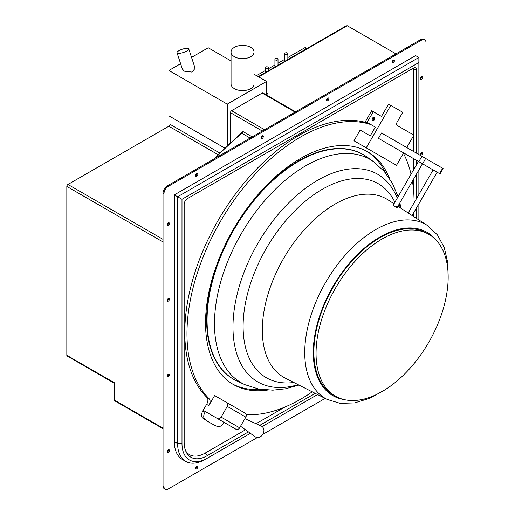<?xml version="1.0" encoding="UTF-8"?>
<svg xmlns="http://www.w3.org/2000/svg" width="515" height="515" viewBox="0 0 515 515"><rect width="100%" height="100%" fill="white"/><g stroke="black" fill="none" stroke-linecap="round" stroke-linejoin="round"><path stroke-width="0.77" d="M163.03 241.979L66.828 186.436A1.603 0.927 -60 0 1 67.961 184.473L168.83 126.239A1.603 0.927 120 0 0 169.969 124.27L219.487 152.858M66.828 186.436L66.828 355.286L114.485 382.8L114.485 400.142A1.603 0.927 180 0 1 114.015 399.492L114.015 383.07L67.162 356.019A1.603 0.927 -60 0 1 66.828 355.286M306.541 48.725L304.816 47.728A1.603 0.927 -60 0 1 305.614 47.65L307.011 48.455M304.816 47.728L287.846 57.526M284.756 59.309L278.016 63.197M274.926 64.98L268.328 68.791M265.244 70.574L256.489 75.628M169.969 116.454L169.969 124.27M252.202 136.861L242.99 131.537L213.712 159.084M230.482 142.249L230.482 112.663A1.603 0.927 -60 0 1 231.621 110.693L262.148 93.067A1.603 0.927 -60 0 1 262.953 92.99L295.571 111.819M395.964 53.863L347.271 25.75L346.119 25.872M421.631 40.106L420.71 39.571A6.174 3.566 -60 0 1 423.8 39.269L424.714 39.797A6.174 3.566 120 0 0 421.631 40.106L168.315 186.353A6.174 3.566 120 0 0 163.944 193.917L163.944 486.424A6.174 3.566 120 0 0 165.225 489.25A6.174 3.566 120 0 0 168.315 488.941L257.391 437.518M420.71 39.571L167.394 185.825A6.174 3.566 -60 0 0 163.03 193.389L163.03 485.896A6.174 3.566 -60 0 0 164.311 488.722L165.225 489.25M196.891 466.127A1.59 0.914 -60 0 1 196.91 466.333A1.59 0.914 -60 0 1 195.597 468.367M196.891 173.619A1.59 0.914 -60 0 1 196.91 173.832A1.59 0.914 -60 0 1 195.597 175.866M262.405 135.799A1.59 0.914 -60 0 1 262.418 136.005A1.59 0.914 -60 0 1 261.105 138.039M327.913 97.972A1.59 0.914 -60 0 1 327.933 98.185A1.59 0.914 -60 0 1 326.619 100.219M393.428 60.152A1.59 0.914 -60 0 1 393.447 60.358A1.59 0.914 -60 0 1 392.134 62.392M168.502 449.737A1.59 0.914 -60 0 1 168.521 449.943A1.59 0.914 -60 0 1 167.208 451.977M168.502 374.083A1.59 0.914 -60 0 1 168.521 374.296A1.59 0.914 -60 0 1 167.208 376.33M168.502 298.436A1.59 0.914 -60 0 1 168.521 298.649A1.59 0.914 -60 0 1 167.208 300.683M168.502 222.789A1.59 0.914 -60 0 1 168.521 223.001A1.59 0.914 -60 0 1 167.208 225.036M421.817 152.189A1.59 0.914 -60 0 1 421.837 152.395A1.59 0.914 -60 0 1 420.523 154.429M421.817 76.542A1.59 0.914 -60 0 1 421.837 76.748A1.59 0.914 -60 0 1 420.523 78.782M262.792 434.396L325.132 398.404M425.995 158.659L425.995 42.623A6.174 3.566 120 0 0 424.714 39.797M425.995 224.572L425.995 191.471M425.995 182.207L425.995 165.791M195.578 468.161A1.59 0.914 -60 0 1 196.273 466.564A1.59 0.914 -60 0 1 197.496 466.133A1.59 0.914 -60 0 1 197.824 466.86A1.59 0.914 -60 0 1 197.129 468.463A1.59 0.914 -60 0 1 195.906 468.888A1.59 0.914 -60 0 1 195.578 468.161M195.578 175.654A1.59 0.914 -60 0 1 196.273 174.057A1.59 0.914 -60 0 1 197.496 173.632A1.59 0.914 -60 0 1 197.824 174.36A1.59 0.914 -60 0 1 197.129 175.956A1.59 0.914 -60 0 1 195.906 176.381A1.59 0.914 -60 0 1 195.578 175.654M261.092 137.833A1.59 0.914 -60 0 1 261.787 136.237A1.59 0.914 -60 0 1 263.011 135.806A1.59 0.914 -60 0 1 263.339 136.533A1.59 0.914 -60 0 1 262.644 138.129A1.59 0.914 -60 0 1 261.42 138.561A1.59 0.914 -60 0 1 261.092 137.833M326.607 100.007A1.59 0.914 -60 0 1 327.295 98.41A1.59 0.914 -60 0 1 328.519 97.985A1.59 0.914 -60 0 1 328.847 98.713A1.59 0.914 -60 0 1 328.158 100.309A1.59 0.914 -60 0 1 326.935 100.734A1.59 0.914 -60 0 1 326.607 100.007M392.115 62.186A1.59 0.914 -60 0 1 392.81 60.59A1.59 0.914 -60 0 1 394.033 60.165A1.59 0.914 -60 0 1 394.361 60.886A1.59 0.914 -60 0 1 393.666 62.489A1.59 0.914 -60 0 1 392.443 62.914A1.59 0.914 -60 0 1 392.115 62.186M167.188 451.771A1.59 0.914 -60 0 1 167.884 450.168A1.59 0.914 -60 0 1 169.107 449.743A1.59 0.914 -60 0 1 169.435 450.471A1.59 0.914 -60 0 1 168.74 452.067A1.59 0.914 -60 0 1 167.517 452.492A1.59 0.914 -60 0 1 167.188 451.771M167.188 376.124A1.59 0.914 -60 0 1 167.884 374.521A1.59 0.914 -60 0 1 169.107 374.096A1.59 0.914 -60 0 1 169.435 374.823A1.59 0.914 -60 0 1 168.74 376.42A1.59 0.914 -60 0 1 167.517 376.845A1.59 0.914 -60 0 1 167.188 376.124M167.188 300.47A1.59 0.914 -60 0 1 167.884 298.874A1.59 0.914 -60 0 1 169.107 298.449A1.59 0.914 -60 0 1 169.435 299.176A1.59 0.914 -60 0 1 168.74 300.773A1.59 0.914 -60 0 1 167.517 301.198A1.59 0.914 -60 0 1 167.188 300.47M167.188 224.823A1.59 0.914 -60 0 1 167.884 223.227A1.59 0.914 -60 0 1 169.107 222.802A1.59 0.914 -60 0 1 169.435 223.529A1.59 0.914 -60 0 1 168.74 225.126A1.59 0.914 -60 0 1 167.517 225.551A1.59 0.914 -60 0 1 167.188 224.823M420.504 154.223A1.59 0.914 -60 0 1 421.199 152.627A1.59 0.914 -60 0 1 422.422 152.202A1.59 0.914 -60 0 1 422.751 152.929A1.59 0.914 -60 0 1 422.055 154.526A1.59 0.914 -60 0 1 420.832 154.951A1.59 0.914 -60 0 1 420.504 154.223M420.504 78.576A1.59 0.914 -60 0 1 421.199 76.98A1.59 0.914 -60 0 1 422.422 76.555A1.59 0.914 -60 0 1 422.751 77.282A1.59 0.914 -60 0 1 422.055 78.879A1.59 0.914 -60 0 1 420.832 79.304A1.59 0.914 -60 0 1 420.504 78.576M174.347 194.876L177.624 196.769L418.875 57.487L415.599 55.594L174.347 194.876L174.347 441.683A38.915 22.467 -60 0 0 182.407 459.496L185.677 461.389A38.915 22.467 120 0 0 205.137 459.457L250.406 433.321M262.122 426.562L317.562 394.554M418.875 154.545L418.875 62.527L181.988 199.292L181.988 443.576A35.825 20.684 120 0 0 207.32 458.196L205.137 459.457M418.875 219.944L418.875 203.811M418.875 194.548L418.875 169.944M248.423 431.898L207.268 455.659A32.677 18.862 -60 0 1 186.211 452.112A32.677 18.862 -60 0 1 184.17 442.321L184.17 204.281A4.635 2.672 -60 0 1 187.441 198.61L413.416 68.141A4.635 2.672 -60 0 1 414.768 67.703A4.635 2.672 -60 0 1 416.693 70.034L416.693 153.29M315.193 393.351L259.74 425.364M416.693 160.423L416.693 164.459M416.693 173.722L416.693 198.32M416.693 207.584L416.693 218.521M418.875 57.487L418.875 62.527M181.988 443.576L177.624 443.576L177.624 196.769L181.988 199.292M174.347 441.683L177.624 443.576A38.915 22.467 120 0 0 185.677 461.389M413.127 68.315A3.09 1.783 -60 0 1 413.416 69.403L413.416 134.859M413.416 135.992L413.416 151.397M413.416 158.53L413.416 170.13M413.416 179.394L413.416 188.799M284.937 407.037L256.064 423.71M245.507 429.8L205.086 453.136A31.132 17.974 -60 0 1 185.651 450.876M202.826 410.938L205.015 412.2L205.369 411.582L223.896 422.281L223.542 422.892A6.174 3.566 120 0 1 217.594 426.575A179.123 103.418 -60 0 1 210.97 423.279L208.787 422.017A179.123 103.418 -60 0 1 202.614 417.929A6.174 3.566 -60 0 1 202.826 410.938L206.618 404.378A6.174 3.566 120 0 0 207.036 397.567A160.59 92.719 -60 0 1 219.409 218.206A160.59 92.719 -60 0 1 368.888 123.413L375.293 127.115L370.234 135.876L360.172 130.063L353.992 140.762L384.248 158.227M375.293 127.115L367.105 122.383L373.278 111.684L371.65 110.744L365.476 121.443M374.714 118.154A1.545 1.262 -60 0 0 373.42 120.394M266.558 93.202L267.697 93.859A1.603 0.927 -60 0 1 266.892 93.936A1.603 0.927 -60 0 1 266.558 93.202L266.558 81.441L227.25 104.139L227.25 145.204M267.697 93.859L266.075 94.792M180.611 63.712L168.92 70.458L168.92 115.849L224.431 147.895M231.048 60.944L208.227 47.766L191.541 57.397M254.024 74.205L266.558 81.441M168.92 70.458L227.25 104.139M231.048 52.021L231.048 83.964A11.491 6.631 0 0 0 234.415 88.657A11.491 6.631 0 0 0 246.936 90.093A11.491 6.631 0 0 0 254.024 83.964L254.024 52.021A11.491 6.631 0 0 0 250.663 47.328A11.491 6.631 0 0 0 238.142 45.893A11.491 6.631 0 0 0 231.048 52.021A11.491 6.631 0 0 0 234.415 56.714A11.491 6.631 0 0 0 246.936 58.15A11.491 6.631 0 0 0 254.024 52.021M177.025 52.749L182.342 68.997L184.364 71.173L191.979 72.074L195.114 68.315L188.76 48.906A6.174 1.725 -18.1 0 0 187.26 48.307A6.174 1.725 -18.1 0 0 180.52 49.884A6.174 1.725 -18.1 0 0 177.025 52.749A6.174 1.725 -18.1 0 0 178.525 53.348A6.174 1.725 -18.1 0 0 185.265 51.77A6.174 1.725 -18.1 0 0 188.76 48.906M241.091 133.913L242.037 133.379A1.603 0.927 120 0 0 242.99 131.537M285.207 54.255A1.545 0.888 0 0 0 286.894 54.448A1.545 0.888 0 0 0 287.846 53.624A1.545 0.888 0 0 0 287.389 52.993A1.545 0.888 0 0 0 285.709 52.8A1.545 0.888 0 0 0 284.756 53.624A1.545 0.888 0 0 0 285.207 54.255M275.383 59.933A1.545 0.888 0 0 0 277.064 60.126A1.545 0.888 0 0 0 278.016 59.302A1.545 0.888 0 0 0 277.566 58.671A1.545 0.888 0 0 0 275.879 58.478A1.545 0.888 0 0 0 274.926 59.302A1.545 0.888 0 0 0 275.383 59.933M265.695 68.308A1.545 0.888 0 0 0 267.375 68.501A1.545 0.888 0 0 0 268.328 67.677A1.545 0.888 0 0 0 267.877 67.047A1.545 0.888 0 0 0 266.197 66.853A1.545 0.888 0 0 0 265.244 67.677A1.545 0.888 0 0 0 265.695 68.308M205.015 412.2A6.174 3.566 120 0 0 204.803 419.191A179.123 103.418 -60 0 0 210.97 423.279M205.369 411.582L217.375 418.515A3.09 2.524 -60 0 0 221.102 417.105L239.636 427.804L245.81 417.105L227.282 406.406A3.09 2.524 -60 0 0 226.645 402.473L214.633 395.539L208.8 405.64L206.618 404.378M371.07 124.675A160.59 92.719 120 0 0 221.592 219.467A160.59 92.719 120 0 0 209.225 398.829A6.174 3.566 -60 0 1 208.8 405.64M246.228 414.665A160.59 92.719 120 0 0 312.212 391.831M413.481 216.435A160.59 92.719 120 0 0 413.757 212.663M414.086 202.839A160.59 92.719 120 0 0 412.412 181.138M411.047 174.231A160.59 92.719 120 0 0 403.432 153.296M389.572 178.531A134.338 77.559 120 0 0 367.697 151.809L367.697 151.809A134.338 77.559 120 0 0 233.359 229.375A134.338 77.559 120 0 0 233.359 384.499L233.359 384.499A134.338 77.559 120 0 0 267.433 390.08M245.172 413.172L226.645 402.473L245.172 413.172A3.09 2.524 120 0 1 245.81 417.105M227.282 406.406L221.102 417.105M217.375 418.515L235.909 429.214A3.09 2.524 120 0 0 239.636 427.804M244.908 418.676L261.305 426.072A6.174 5.041 120 0 1 261.672 426.259A6.174 5.041 120 0 1 262.953 434.132A6.174 5.041 120 0 1 255.498 436.958A6.174 5.041 120 0 1 255.15 436.739L240.544 426.233M373.278 111.684L381.473 116.416L388.574 104.114L390.756 105.375L366.242 147.831L353.992 140.762M374.244 117.587L374.244 117.587A1.545 1.262 120 0 1 372.699 120.265L372.699 120.265A1.545 1.262 120 0 1 374.244 117.587L374.244 117.587M406.747 147.548L413.906 135.142L397.207 125.499A3.09 1.783 -60 0 1 397.207 121.933L402.769 112.302L390.756 105.375M366.242 147.831L396.498 165.302L403.657 152.897M425.648 158.459L422.558 163.809L439.546 173.613L442.636 168.263L381.518 132.986L378.435 138.329L386.153 142.79M395.79 148.352L398.507 149.923M422.558 163.809L378.435 138.329M438.909 173.246L439.546 173.613M408.968 155.961L405.807 154.133L408.968 155.961M401.636 151.732L398.475 149.904L401.636 151.732M394.31 147.496L391.143 145.668L394.31 147.496M428.042 166.976L400.857 151.275M428.937 167.491L425.77 165.663L428.937 167.491M408.215 213.01L433.102 169.899L437.113 172.21L412.103 215.54M442.636 168.263L443.125 168.553L440.035 173.896M418.438 161.427L393.1 205.324L393.821 206.026C396.762 207.584 397.644 207.835 396.479 206.779M397.219 207.448L422.455 163.744M333.218 394.902L335.4 396.164A93.421 53.94 120 0 0 428.821 342.224A93.421 53.94 120 0 0 428.821 234.351L428.821 234.351A93.421 53.94 120 0 0 335.4 288.291A93.421 53.94 120 0 0 335.4 396.164L333.218 394.902A93.421 53.94 120 0 1 333.218 287.029A93.421 53.94 120 0 1 426.639 233.089L428.821 234.351L426.639 233.089M235.741 380.456A129.709 74.887 -60 0 1 233.752 379.375L233.488 379.227A129.709 74.887 120 0 1 233.488 229.452A129.709 74.887 120 0 1 363.197 154.564L363.461 154.712A129.709 74.887 -60 0 1 365.393 155.897M232.278 383.849A134.338 77.559 120 0 0 260.584 389.346M385.51 172.963A134.338 77.559 120 0 0 366.596 151.198M163.03 239.359L67.961 184.473M168.83 126.239L217.871 154.552M262.302 131.029L230.482 112.663M264.575 129.722L231.621 110.693M295.101 112.096L262.148 93.067M215.502 158.047A149.781 86.475 -60 0 1 242.037 133.379L250.136 138.052M163.944 486.424L163.03 485.896M163.944 193.917L163.03 193.389M168.315 186.353L167.394 185.825M416.693 70.034L413.416 69.403M207.268 455.659L205.086 453.136M258.685 76.896L347.271 25.75M114.015 399.492A1.603 1.603 0 0 0 114.819 400.882A1.603 0.927 -60 0 1 114.485 400.142L163.03 428.171M202.614 417.929L204.803 419.191M209.225 398.829L207.036 397.567M421.92 156.309L418.83 161.659M393.994 203.766L388.098 199.929A102.916 59.418 120 0 0 283.63 258.401A102.916 59.418 120 0 0 283.63 377.238A102.916 59.418 120 0 0 285.233 378.107L327.096 399.402L340.19 403.361L354.655 402.904L369.757 398.282L384.937 389.836M448.114 280.411L447.838 263.043L444.291 247.651L437.454 234.898L427.476 225.538A100.431 57.983 120 0 0 325.538 282.593A100.431 57.983 120 0 0 327.096 399.402M436.063 240.087A94.258 54.423 120 0 0 332.799 286.784A94.258 54.423 120 0 0 343.988 399.563M394.876 202.241A111.993 64.658 120 0 0 378.3 183.739A111.993 64.658 -60 0 0 266.307 248.397A111.993 64.658 -60 0 0 266.307 377.714A111.993 64.658 120 0 0 293.846 382.49M298.121 384.66A119.892 69.216 -60 0 1 257.809 381.924A119.892 69.216 -60 0 1 257.809 243.486A119.892 69.216 -60 0 1 377.695 174.27A119.892 69.216 -60 0 1 397.232 198.159M399.222 203.985A119.892 69.216 -60 0 1 400.219 207.815M298.938 385.078L285.458 388.799L272.834 390.164L258.556 388.986L245.018 384.705A128.905 74.424 -60 0 1 241.181 382.735A128.905 74.424 -60 0 1 241.181 233.887A128.905 74.424 -60 0 1 370.085 159.463A128.905 74.424 -60 0 1 373.703 161.807L367.272 157.178A129.696 74.881 -60 0 0 363.629 154.828A129.696 74.881 -60 0 0 233.932 229.703A129.696 74.881 -60 0 0 233.932 379.471A129.696 74.881 -60 0 0 237.795 381.448L233.752 379.375A129.709 74.887 -60 0 1 233.752 229.6A129.709 74.887 -60 0 1 363.461 154.712L367.272 157.178M258.215 76.626L346.138 25.859M114.819 400.882L163.03 428.718M287.846 59.515L287.846 53.624M284.756 61.298L284.756 53.624M278.016 65.193L278.016 59.302M274.926 66.976L274.926 59.302M268.328 70.787L268.328 67.677M265.244 72.564L265.244 67.677M427.476 225.538L397.889 206.296M400.992 208.311L399.852 202.891M398.101 196.659L392.346 183.166L384.184 171.392L373.703 161.807M245.018 384.705L237.795 381.448"/></g></svg>
